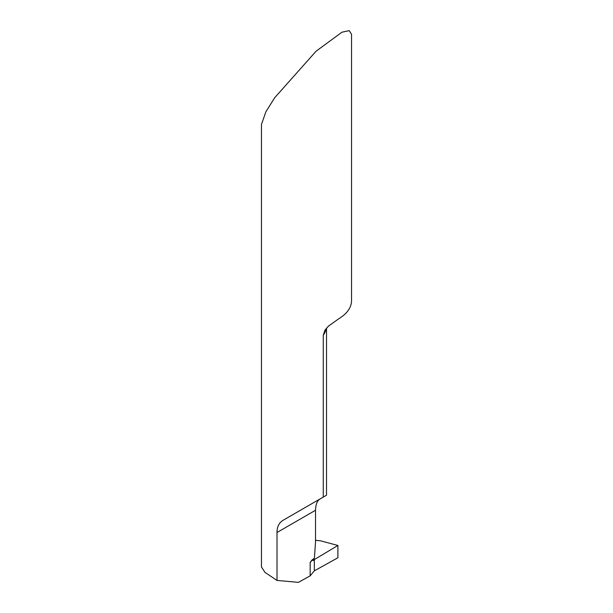 <?xml version="1.0" encoding="UTF-8"?>
<svg xmlns="http://www.w3.org/2000/svg" width="613" height="613" viewBox="0 0 613 613"><rect width="100%" height="100%" fill="white"/><g stroke="black" fill="none" stroke-linecap="round" stroke-linejoin="round"><path stroke-width="0.92" d="M351.54 34.351L349.272 30.65L341.97 32.19L316.132 51.163L274.647 97.781L265.858 111.834L261.46 124.439L261.46 566.941L265.015 572.412L277.007 580.434L277.007 532.498C276.976 526.828 279.03 522.736 283.175 520.23L323.273 497.082L323.273 335.227L324.959 330.192L328.468 326.116L339.066 318.553A45.04 26.007 0 0 0 351.54 300.585L351.54 34.351M277.007 580.434L298.454 582.35L310.132 575.868L310.178 562.428L311.756 560.236L314.385 558.228L315.519 542.145L315.519 510.261C315.71 504.468 317.205 500.698 320.009 498.967L326.514 495.212L326.514 328.124M312.676 559.431L313.618 560.343L314.339 559.592L314.339 570.841L337.893 557.769L337.893 545.47L314.339 559.592L313.243 559.01L314.339 559.592L314.339 570.841L310.132 575.868M312.959 560.627L313.618 560.343A50.404 27.853 178 0 0 312.668 559.884M283.175 520.23L320.009 498.967L283.175 520.23M315.519 540.321L320.676 540.85L337.893 545.47L337.893 557.769L314.339 570.841L314.339 559.592L337.893 545.47M326.231 328.461A45.04 26.007 180 0 1 323.273 335.227M277.007 532.498L315.519 510.261M312.676 559.477A64.35 37.148 0 0 0 310.132 562.765"/></g></svg>
